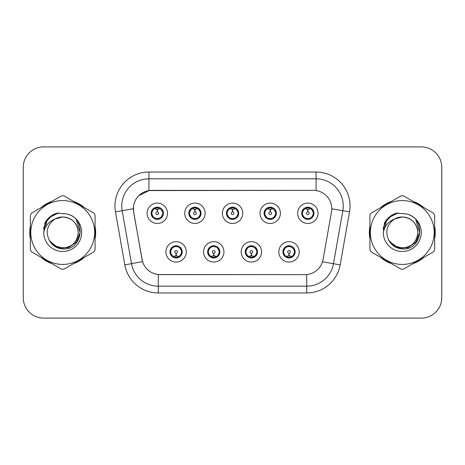 <?xml version="1.0" encoding="UTF-8"?>
<svg xmlns="http://www.w3.org/2000/svg" width="465" height="465" viewBox="0 0 465 465"><rect width="100%" height="100%" fill="white"/><g stroke="black" fill="none" stroke-linecap="round" stroke-linejoin="round"><path stroke-width="0.7" d="M223.938 251.861A10.189 10.189 0 0 1 213.749 262.051A10.189 10.189 0 0 1 203.56 251.861A10.189 10.189 0 0 1 213.749 241.672A10.189 10.189 0 0 1 223.938 251.861M207.634 251.861A6.115 6.115 0 0 0 213.749 257.976A6.115 6.115 0 0 0 219.864 251.861A6.115 6.115 0 0 0 213.749 245.747A6.115 6.115 0 0 0 207.634 251.861L210.006 255.802A5.435 5.435 0 0 1 210.006 247.921L207.692 251.861M261.58 251.861A10.189 10.189 0 0 1 251.385 262.051A10.189 10.189 0 0 1 241.196 251.861A10.189 10.189 0 0 1 251.385 241.672A10.189 10.189 0 0 1 261.58 251.861M245.27 251.861A6.115 6.115 0 0 0 251.385 257.976A6.115 6.115 0 0 0 257.5 251.861A6.115 6.115 0 0 0 251.385 245.747A6.115 6.115 0 0 0 245.27 251.861L247.647 255.802A5.435 5.435 0 0 1 247.647 247.921L245.328 251.861M299.216 251.861A10.189 10.189 0 0 1 289.027 262.051A10.189 10.189 0 0 1 278.831 251.861A10.189 10.189 0 0 1 289.027 241.672A10.189 10.189 0 0 1 299.216 251.861M282.912 251.861A6.115 6.115 0 0 0 289.027 257.976A6.115 6.115 0 0 0 295.141 251.861A6.115 6.115 0 0 0 289.027 245.747A6.115 6.115 0 0 0 282.912 251.861L285.283 255.802A5.435 5.435 0 0 1 285.283 247.921L282.964 251.861M186.302 251.861A10.189 10.189 0 0 1 176.113 262.051A10.189 10.189 0 0 1 165.918 251.861A10.189 10.189 0 0 1 176.113 241.672A10.189 10.189 0 0 1 186.302 251.861M169.998 251.861A6.115 6.115 0 0 0 176.113 257.976A6.115 6.115 0 0 0 182.228 251.861A6.115 6.115 0 0 0 176.113 245.747A6.115 6.115 0 0 0 169.998 251.861L172.37 255.802A5.435 5.435 0 0 1 172.37 247.921L170.051 251.861M205.123 213.272A10.189 10.189 0 0 1 194.928 223.462A10.189 10.189 0 0 1 184.739 213.272A10.189 10.189 0 0 1 194.928 203.083A10.189 10.189 0 0 1 205.123 213.272M188.813 213.272A6.115 6.115 0 0 0 194.928 219.387A6.115 6.115 0 0 0 201.043 213.272A6.115 6.115 0 0 0 194.928 207.157A6.115 6.115 0 0 0 188.813 213.272M242.759 213.272A10.189 10.189 0 0 1 232.57 223.462A10.189 10.189 0 0 1 222.375 213.272A10.189 10.189 0 0 1 232.57 203.083A10.189 10.189 0 0 1 242.759 213.272M226.455 213.272A6.115 6.115 0 0 0 232.57 219.387A6.115 6.115 0 0 0 238.685 213.272A6.115 6.115 0 0 0 232.57 207.157A6.115 6.115 0 0 0 226.455 213.272M280.395 213.272A10.189 10.189 0 0 1 270.206 223.462A10.189 10.189 0 0 1 260.016 213.272A10.189 10.189 0 0 1 270.206 203.083A10.189 10.189 0 0 1 280.395 213.272M264.091 213.272A6.115 6.115 0 0 0 270.206 219.387A6.115 6.115 0 0 0 276.32 213.272A6.115 6.115 0 0 0 270.206 207.157A6.115 6.115 0 0 0 264.091 213.272M318.037 213.272A10.189 10.189 0 0 1 307.842 223.462A10.189 10.189 0 0 1 297.652 213.272A10.189 10.189 0 0 1 307.842 203.083A10.189 10.189 0 0 1 318.037 213.272M301.727 213.272A6.115 6.115 0 0 0 307.842 219.387A6.115 6.115 0 0 0 313.956 213.272A6.115 6.115 0 0 0 307.842 207.157A6.115 6.115 0 0 0 301.727 213.272M167.481 213.272A10.189 10.189 0 0 1 157.292 223.462A10.189 10.189 0 0 1 147.103 213.272A10.189 10.189 0 0 1 157.292 203.083A10.189 10.189 0 0 1 167.481 213.272M151.177 213.272A6.115 6.115 0 0 0 157.292 219.387A6.115 6.115 0 0 0 163.407 213.272A6.115 6.115 0 0 0 157.292 207.157A6.115 6.115 0 0 0 151.177 213.272M133.658 211.906A18.344 18.344 0 0 1 151.724 190.377L313.416 190.377A18.344 18.344 0 0 1 331.481 211.906L323.094 259.464A18.344 18.344 0 0 1 305.028 274.623L160.105 274.623A18.344 18.344 0 0 1 142.04 259.464L133.658 211.906M30.365 226.269A32.951 32.951 0 0 0 30.365 238.731M41.147 257.407A32.951 32.951 0 0 0 51.941 263.638M73.505 263.638A32.951 32.951 0 0 0 84.299 257.407M95.075 238.731A32.951 32.951 0 0 0 95.075 226.269M369.925 226.269A32.951 32.951 0 0 0 369.925 238.731M380.701 257.407A32.951 32.951 0 0 0 391.495 263.638M413.06 263.638A32.951 32.951 0 0 0 423.853 257.407M434.636 238.731A32.951 32.951 0 0 0 434.636 226.269M304.959 274.623L158.28 274.536C150.486 273.432 145.237 269.177 142.54 261.772L133.589 211.906L133.513 206.007C135.274 197.503 140.413 192.365 148.934 190.58L313.346 190.377M138.797 195.643L149.079 190.563M115.483 211.901A33.968 33.968 0 0 1 148.934 172.033L316.066 172.033A33.968 33.968 0 0 1 349.517 211.901L340.171 264.893A33.968 33.968 0 0 1 306.72 292.967L158.28 292.967A33.968 33.968 0 0 1 124.829 264.893L115.483 211.901L122.173 210.721A27.173 27.173 0 0 1 148.934 178.827L316.066 178.827A27.173 27.173 0 0 1 342.827 210.721L333.481 263.713A27.173 27.173 0 0 1 306.72 286.173L158.28 286.173A27.173 27.173 0 0 1 131.519 263.713L122.173 210.721A27.173 27.173 0 0 1 121.76 206.007M160.041 274.623L158.28 274.536L158.28 292.967M124.829 264.893L142.499 261.65M142.087 260.04L141.976 259.464M122.173 210.721L133.31 208.721M84.299 207.593A32.951 32.951 0 0 0 73.505 201.362M51.941 201.362A32.951 32.951 0 0 0 41.147 207.593M423.853 207.593A32.951 32.951 0 0 0 413.06 201.362M391.495 201.362A32.951 32.951 0 0 0 380.701 207.593M441.75 167.278A20.379 20.379 0 0 0 421.371 146.899L43.629 146.899A20.379 20.379 0 0 0 23.25 167.278L23.25 297.722A20.379 20.379 0 0 0 43.629 318.101L421.371 318.101A20.379 20.379 0 0 0 441.75 297.722L441.75 167.278L441.75 297.722M23.25 167.278L23.25 297.722M421.371 146.899L43.629 146.899M43.629 318.101L421.371 318.101M156.664 209.122L157.112 209.204L157.234 211.918A1.354 1.354 180 0 0 155.938 213.307A1.354 1.354 180 0 0 157.292 214.632A1.354 1.354 180 0 0 158.646 213.307A1.354 1.354 180 0 0 157.35 211.918L157.472 209.204L157.92 209.122M160.245 208.709L157.466 209.337M162.727 213.272A5.435 5.435 0 0 1 161.035 217.213L163.349 213.272L161.035 209.331A5.435 5.435 0 0 1 162.727 213.272M156.24 219.294L156.525 218.655L153.549 217.213C151.317 214.586 151.317 211.959 153.549 209.331L151.235 213.284L153.549 217.213A5.435 5.435 0 0 1 153.56 209.326A5.435 5.435 0 0 0 151.857 213.272M157.53 207.843L158.681 208.018A5.435 5.435 0 0 1 158.722 208.029L159.001 207.402M155.699 208.076L157.054 207.843L157.031 207.338M158.344 207.251L157.873 207.867L161.035 209.331C163.267 211.964 163.267 214.592 161.035 217.213L158.722 218.515L159.001 219.143M158.344 219.294L158.059 218.655L158.722 218.515M157.873 218.678L158.164 219.323M158.745 218.509L155.705 218.469M156.24 207.251L156.525 207.89L153.549 209.331M156.711 207.867L156.42 207.221M157.118 209.337L154.339 208.709M176.735 256.012L176.287 255.936L176.171 253.216A1.354 1.354 -0 0 0 177.467 251.832A1.354 1.354 -0 0 0 176.113 250.501A1.354 1.354 -0 0 0 174.753 251.832A1.354 1.354 -0 0 0 176.055 253.216L175.933 255.936L175.485 256.012M173.16 256.424L175.939 255.797M179.856 247.921A5.435 5.435 0 0 1 179.845 255.814A5.435 5.435 0 0 0 181.548 251.861M175.875 257.29L174.724 257.116A5.435 5.435 0 0 1 174.683 257.104L174.404 257.732M177.7 257.058L176.345 257.29L176.369 257.796M175.061 257.883L175.532 257.267L172.37 255.802C170.132 253.175 170.132 250.548 172.37 247.921L174.683 246.619L174.404 245.991M175.061 245.84L175.346 246.479L174.683 246.619M175.532 246.456L175.241 245.811M174.66 246.624L177.7 246.665M177.165 245.84L176.688 246.456L177.537 246.619L177.816 245.991M179.85 247.921C182.088 250.554 182.088 253.181 179.856 255.802L182.17 251.856L179.85 247.921L177.537 246.619M177.165 257.883L176.874 257.244L179.856 255.802M176.688 257.267L176.985 257.912M176.281 255.797L179.066 256.424M194.306 209.122L194.754 209.204L194.87 211.918A1.354 1.354 180 0 0 193.574 213.307A1.354 1.354 180 0 0 194.928 214.632A1.354 1.354 180 0 0 196.288 213.307A1.354 1.354 180 0 0 194.992 211.918L195.108 209.204L195.556 209.122M197.887 208.709L195.102 209.337M200.363 213.272A5.435 5.435 0 0 1 198.671 217.213L200.99 213.272L198.671 209.331A5.435 5.435 0 0 1 200.363 213.272M193.876 207.251L194.167 207.89L191.191 209.331C188.953 211.959 188.953 214.586 191.191 217.213A5.435 5.435 0 0 1 191.196 209.326L188.871 213.284L191.191 217.213L193.504 218.515L193.225 219.143M195.166 207.843L196.317 208.018A5.435 5.435 0 0 1 196.358 208.029L196.637 207.402M193.341 208.076L194.696 207.843L194.672 207.338M195.98 207.251L195.509 207.867L198.671 209.331C200.909 211.964 200.909 214.592 198.671 217.213L196.358 218.515L196.637 219.143M195.98 219.294L195.695 218.655L196.358 218.515M195.509 218.678L195.8 219.323M196.381 218.509L193.341 218.469M193.876 219.294L194.353 218.678L193.504 218.515M194.759 209.337L191.975 208.709M231.942 209.122L232.39 209.204L232.512 211.918A1.354 1.354 180 0 0 231.21 213.307A1.354 1.354 180 0 0 232.57 214.632A1.354 1.354 180 0 0 233.924 213.307A1.354 1.354 180 0 0 232.628 211.918L232.744 209.204L233.192 209.122M235.523 208.709L232.738 209.337M238.004 213.272A5.435 5.435 0 0 1 236.313 217.213L238.626 213.272L236.307 209.331A5.435 5.435 0 0 1 238.004 213.272M231.518 207.251L231.803 207.89L228.827 209.331C226.589 211.959 226.589 214.586 228.827 217.213A5.435 5.435 0 0 1 228.832 209.326L226.507 213.284L228.827 217.213L231.14 218.515L230.861 219.143M232.802 207.843L233.953 208.018A5.435 5.435 0 0 1 233.994 208.029L234.273 207.402M230.977 208.076L232.331 207.843L232.308 207.338M233.622 207.251L233.145 207.867L236.307 209.331C238.545 211.964 238.545 214.592 236.313 217.213L233.994 218.515L234.273 219.143M233.622 219.294L233.331 218.655L233.994 218.515M233.145 218.678L233.442 219.323M234.017 218.509L230.977 218.469M231.518 219.294L231.989 218.678L231.14 218.515M232.395 209.337L229.617 208.709M269.578 209.122L270.026 209.204L270.148 211.918A1.354 1.354 180 0 0 268.851 213.307A1.354 1.354 180 0 0 270.206 214.632A1.354 1.354 180 0 0 271.56 213.307A1.354 1.354 180 0 0 270.264 211.918L270.386 209.204L270.833 209.122M273.158 208.709L270.38 209.337M275.64 213.272A5.435 5.435 0 0 1 273.949 217.213L276.262 213.272L273.949 209.331A5.435 5.435 0 0 1 275.64 213.272M269.154 207.251L269.438 207.89L266.462 209.331C264.23 211.959 264.23 214.586 266.462 217.213A5.435 5.435 0 0 1 266.474 209.326L264.149 213.284L266.462 217.213L268.776 218.515L268.497 219.143M270.444 207.843L271.595 208.018A5.435 5.435 0 0 1 271.636 208.029L271.915 207.402M268.613 208.076L269.967 207.843L269.944 207.338M271.258 207.251L270.787 207.867L273.949 209.331C276.181 211.964 276.181 214.592 273.949 217.213L271.636 218.515L268.619 218.469M271.258 219.294L270.973 218.655L271.636 218.515L271.915 219.143M270.787 218.678L271.078 219.323M269.154 219.294L269.624 218.678L268.776 218.515M270.031 209.337L267.253 208.709M307.22 209.122L307.667 209.204L307.784 211.918A1.354 1.354 180 0 0 306.487 213.307A1.354 1.354 180 0 0 307.842 214.632A1.354 1.354 180 0 0 309.202 213.307A1.354 1.354 180 0 0 307.906 211.918L308.022 209.204L308.469 209.122M310.8 208.709L308.016 209.337M313.276 213.272A5.435 5.435 0 0 1 311.585 217.213L313.904 213.272L311.585 209.331A5.435 5.435 0 0 1 313.276 213.272M306.79 207.251L307.08 207.89L304.104 209.331C301.866 211.959 301.866 214.586 304.104 217.213A5.435 5.435 0 0 1 304.11 209.326L301.785 213.284L304.104 217.213L306.418 218.515L306.139 219.143M308.08 207.843L309.231 208.018A5.435 5.435 0 0 1 309.272 208.029L309.55 207.402M306.255 208.076L307.609 207.843L307.586 207.338M308.894 207.251L308.423 207.867L311.585 209.331C313.823 211.964 313.823 214.592 311.585 217.213L309.272 218.515L306.255 218.469M308.894 219.294L308.609 218.655L309.272 218.515L309.55 219.143M308.423 218.678L308.714 219.323M306.79 219.294L307.266 218.678L306.418 218.515M307.266 207.867L306.97 207.221M307.673 209.337L304.889 208.709M214.377 256.012L213.929 255.936L213.807 253.216A1.354 1.354 -0 0 0 215.103 251.832A1.354 1.354 -0 0 0 213.749 250.501A1.354 1.354 -0 0 0 212.395 251.832A1.354 1.354 -0 0 0 213.691 253.216L213.569 255.936L213.121 256.012M210.796 256.424L213.575 255.797M214.801 245.84L214.516 246.479L217.492 247.921C219.724 250.554 219.724 253.181 217.492 255.802L219.806 251.856L217.492 247.921A5.435 5.435 0 0 1 217.481 255.814A5.435 5.435 0 0 0 219.184 251.861M213.511 257.29L212.366 257.116A5.435 5.435 0 0 1 212.319 257.104L212.04 257.732M215.342 257.058L213.987 257.29L214.01 257.796M212.697 257.883L213.168 257.267L210.006 255.802C207.774 253.175 207.774 250.548 210.006 247.921L212.319 246.619L212.04 245.991M212.697 245.84L212.982 246.479L212.319 246.619M213.168 246.456L212.877 245.811M212.302 246.624L215.336 246.665M214.801 257.883L214.516 257.244L217.492 255.802M214.33 257.267L214.621 257.912M213.923 255.797L216.702 256.424M252.013 256.012L251.565 255.936L251.449 253.216A1.354 1.354 -0 0 0 252.745 251.832A1.354 1.354 -0 0 0 251.385 250.501A1.354 1.354 -0 0 0 250.031 251.832A1.354 1.354 -0 0 0 251.327 253.216L251.21 255.936L250.763 256.012M248.432 256.424L251.216 255.797M252.437 245.84L252.152 246.479L255.128 247.921C257.366 250.554 257.366 253.181 255.128 255.802L257.447 251.856L255.128 247.921A5.435 5.435 0 0 1 255.122 255.814A5.435 5.435 0 0 0 256.82 251.861M251.152 257.29L250.001 257.116A5.435 5.435 0 0 1 249.961 257.104L249.682 257.732M252.977 257.058L251.623 257.29L251.646 257.796M250.333 257.883L250.809 257.267L247.647 255.802C245.41 253.175 245.41 250.548 247.647 247.921L249.961 246.619L249.682 245.991M250.333 245.84L250.623 246.479L249.961 246.619M250.809 246.456L250.513 245.811M249.938 246.624L252.977 246.665M252.437 257.883L252.152 257.244L255.128 255.802M251.966 257.267L252.257 257.912M251.559 255.797L254.338 256.424M289.649 256.012L289.201 255.936L289.085 253.216A1.354 1.354 -0 0 0 290.381 251.832A1.354 1.354 -0 0 0 289.027 250.501A1.354 1.354 -0 0 0 287.666 251.832A1.354 1.354 -0 0 0 288.963 253.216L288.846 255.936L288.399 256.012M286.074 256.424L288.852 255.797M290.079 245.84L289.788 246.479L292.764 247.921C295.002 250.554 295.002 253.181 292.764 255.802L295.083 251.856L292.764 247.921A5.435 5.435 0 0 1 292.758 255.814A5.435 5.435 0 0 0 294.461 251.861M288.788 257.29L287.637 257.116A5.435 5.435 0 0 1 287.597 257.104L287.318 257.732M290.613 257.058L289.259 257.29L289.282 257.796M287.975 257.883L288.445 257.267L285.283 255.802C283.046 253.175 283.046 250.548 285.283 247.921L287.597 246.619L287.318 245.991M287.975 245.84L288.259 246.479L287.597 246.619M288.445 246.456L288.155 245.811M287.573 246.624L290.613 246.665M290.079 257.883L289.788 257.244L292.764 255.802M289.602 257.267L289.898 257.912M289.195 255.797L291.979 256.424M78.242 231.942A15.531 15.531 0 0 0 54.951 219.056C47.343 224.467 45.401 231.46 49.133 240.021L49.342 240.388A15.531 15.531 0 0 0 62.723 248.031C72.156 247.113 77.329 241.934 78.254 232.5C77.329 223.066 72.156 217.887 62.723 216.969L54.951 219.056L62.723 216.969C72.156 217.887 77.329 223.066 78.254 232.5C77.329 241.934 72.156 247.113 62.723 248.031A15.531 15.531 0 0 0 78.254 232.5C77.329 223.066 72.156 217.887 62.723 216.969C72.156 217.887 77.329 223.066 78.254 232.5C77.329 241.934 72.156 247.113 62.723 248.031C72.156 247.113 77.329 241.934 78.254 232.5C77.329 223.066 72.156 217.887 62.723 216.969C72.156 217.887 77.329 223.066 78.254 232.5C77.329 241.934 72.156 247.113 62.723 248.031C72.156 247.113 77.329 241.934 78.254 232.5C77.329 223.066 72.156 217.887 62.723 216.969C72.156 217.887 77.329 223.066 78.254 232.5C77.329 241.934 72.156 247.113 62.723 248.031L54.957 245.95L49.342 240.388L54.957 245.95L62.723 248.031L54.957 245.95L49.342 240.388L54.957 245.95L62.723 248.031L54.957 245.95L49.342 240.388L54.957 245.95L62.723 248.031L54.957 245.95L49.342 240.388C52.318 245.63 56.777 248.479 62.723 248.938C83.491 250.676 86.734 217.574 66.704 213.941L57.079 213.104C51.708 214.754 47.663 218.027 44.936 222.921L43.745 232.913A18.984 18.984 0 0 0 62.723 251.484A18.984 18.984 0 0 0 66.704 213.941M62.723 264.434A31.934 31.934 0 0 0 94.651 232.5A31.934 31.934 0 0 0 62.723 200.566A31.934 31.934 0 0 0 30.789 232.5A31.934 31.934 0 0 0 62.723 264.434M62.723 269.189A36.689 36.689 0 0 0 63.926 269.165L93.878 251.873A36.689 36.689 0 0 0 95.075 249.792L95.075 215.208A36.689 36.689 0 0 0 93.878 213.127L63.926 195.835A36.689 36.689 0 0 0 61.52 195.835L31.568 213.127A36.689 36.689 0 0 0 30.365 215.208L30.365 249.792A36.689 36.689 0 0 0 31.568 251.873L61.52 269.165A36.689 36.689 0 0 0 62.723 269.189M62.723 213.516L66.722 213.947M43.745 232.913C44.843 226.222 48.581 221.602 54.951 219.056M44.936 222.921L52.621 215.004L56.963 213.139L52.621 215.004L44.96 222.88L52.621 215.004L56.963 213.139L52.621 215.004L44.936 222.921L52.621 215.004L57.079 213.104L52.621 215.004L50.092 216.737L52.621 215.004L57.079 213.104L52.621 215.004L50.092 216.737L52.621 215.004L57.079 213.104L52.621 215.004L50.092 216.737L52.621 215.004L57.079 213.104L52.621 215.004L50.092 216.737M56.963 213.139L52.621 215.004L44.96 222.88L52.621 215.004L56.963 213.139L52.621 215.004L44.96 222.88M417.797 231.942A15.531 15.531 0 0 0 394.506 219.056C386.897 224.467 384.956 231.46 388.688 240.021L388.897 240.388A15.531 15.531 0 0 0 402.277 248.031C411.711 247.113 416.89 241.934 417.808 232.5C416.89 223.066 411.711 217.887 402.277 216.969L394.506 219.056L402.277 216.969C411.711 217.887 416.89 223.066 417.808 232.5C416.89 241.934 411.711 247.113 402.277 248.031A15.531 15.531 0 0 0 417.808 232.5C416.89 223.066 411.711 217.887 402.277 216.969C411.711 217.887 416.89 223.066 417.808 232.5C416.89 241.934 411.711 247.113 402.277 248.031C411.711 247.113 416.89 241.934 417.808 232.5C416.89 223.066 411.711 217.887 402.277 216.969C411.711 217.887 416.89 223.066 417.808 232.5C416.89 241.934 411.711 247.113 402.277 248.031C411.711 247.113 416.89 241.934 417.808 232.5C416.89 223.066 411.711 217.887 402.277 216.969C411.711 217.887 416.89 223.066 417.808 232.5C416.89 241.934 411.711 247.113 402.277 248.031L394.512 245.95L388.897 240.388L394.512 245.95L402.277 248.031L394.512 245.95L388.897 240.388L394.512 245.95L402.277 248.031L394.512 245.95L388.897 240.388L394.512 245.95L402.277 248.031L394.512 245.95L388.897 240.388C391.873 245.63 396.331 248.479 402.277 248.938C423.045 250.676 426.289 217.574 406.259 213.941L396.633 213.104C391.268 214.754 387.217 218.027 384.491 222.921L383.3 232.913A18.984 18.984 0 0 0 402.277 251.484A18.984 18.984 0 0 0 406.259 213.941M402.277 264.434A31.934 31.934 0 0 0 434.211 232.5A31.934 31.934 0 0 0 402.277 200.566A31.934 31.934 0 0 0 370.349 232.5A31.934 31.934 0 0 0 402.277 264.434M402.277 269.189A36.689 36.689 0 0 0 403.481 269.165L433.432 251.873A36.689 36.689 0 0 0 434.636 249.792L434.636 215.208A36.689 36.689 0 0 0 433.432 213.127L403.481 195.835A36.689 36.689 0 0 0 401.074 195.835L371.122 213.127A36.689 36.689 0 0 0 369.925 215.208L369.925 249.792A36.689 36.689 0 0 0 371.122 251.873L401.074 269.165A36.689 36.689 0 0 0 402.277 269.189M402.277 213.516L406.282 213.947M383.3 232.913C384.398 226.222 388.136 221.602 394.506 219.056M384.491 222.921L392.175 215.004L396.517 213.139L392.175 215.004L384.514 222.88L392.175 215.004L396.517 213.139L392.175 215.004L384.514 222.88L392.175 215.004L396.517 213.139L392.175 215.004L384.491 222.921L392.175 215.004L396.633 213.104L392.175 215.004L389.647 216.737L392.175 215.004L396.633 213.104L392.175 215.004L389.647 216.737L392.175 215.004L396.633 213.104L392.175 215.004L389.647 216.737L392.175 215.004L396.633 213.104L392.175 215.004L389.647 216.737M396.517 213.139L392.175 215.004L384.514 222.88M95.075 236.569A32.608 32.608 0 0 0 95.075 228.431M82.421 206.512A32.608 32.608 0 0 0 75.377 202.444M50.069 202.444A32.608 32.608 0 0 0 43.018 206.512M30.365 228.431A32.608 32.608 0 0 0 30.365 236.569M56.777 213.377L58.514 212.918L52.708 215.156L49.598 217.37L52.708 215.156L58.514 212.918L52.708 215.156L49.598 217.37L52.708 215.156L58.514 212.918L52.708 215.156L49.598 217.37L52.708 215.156L58.514 212.918L52.708 215.156L49.598 217.37L52.708 215.156L58.514 212.918L49.557 217.411L46.785 221.381L45.059 228.216M50.139 241.608L58.189 247.659L68.274 247.769L76.556 241.963L80.131 232.5L76.405 220.119M43.018 258.488A32.608 32.608 0 0 0 50.069 262.556M75.377 262.556A32.608 32.608 0 0 0 82.421 258.488M49.598 217.37L52.708 215.156L56.149 213.58M434.636 236.569A32.608 32.608 0 0 0 434.636 228.431M421.982 206.512A32.608 32.608 0 0 0 414.931 202.444M389.624 202.444A32.608 32.608 0 0 0 382.579 206.512M369.925 228.431A32.608 32.608 0 0 0 369.925 236.569M396.331 213.377L398.069 212.918L392.262 215.156L389.153 217.37L392.262 215.156L398.069 212.918L392.262 215.156L389.153 217.37L392.262 215.156L398.069 212.918L392.262 215.156L389.153 217.37L392.262 215.156L398.069 212.918L392.262 215.156L389.153 217.37L392.262 215.156L398.069 212.918L389.112 217.411L386.339 221.381L384.613 228.216M389.699 241.608L397.744 247.659L407.828 247.769L416.111 241.963L419.686 232.5L415.966 220.119M382.579 258.488A32.608 32.608 0 0 0 389.624 262.556M414.931 262.556A32.608 32.608 0 0 0 421.982 258.488M389.153 217.37L392.262 215.156L395.703 213.58M316.066 172.033L316.066 190.569M306.72 274.542L306.72 292.967M322.524 261.783L340.171 264.893M331.76 208.773L349.517 211.901M148.934 172.033L148.934 190.58M155.862 208.029L155.583 207.402M155.862 218.515L155.583 219.143M177.537 257.104L177.816 257.732M189.493 213.272A5.435 5.435 0 0 1 191.196 209.326M193.504 208.029L193.225 207.402M227.135 213.272A5.435 5.435 0 0 1 228.832 209.326M231.14 208.029L230.861 207.402M264.771 213.272A5.435 5.435 0 0 1 266.474 209.326M268.776 208.029L268.497 207.402M302.407 213.272A5.435 5.435 0 0 1 304.11 209.326M306.418 208.029L306.139 207.402M215.179 257.104L215.458 257.732M215.179 246.619L215.458 245.991M252.815 257.104L253.094 257.732M252.815 246.619L253.094 245.991M290.451 257.104L290.73 257.732M290.451 246.619L290.73 245.991M46.785 221.381A19.437 19.437 0 0 0 43.6 229.03M386.339 221.381A19.437 19.437 0 0 0 383.154 229.03M158.164 207.221L157.868 207.867M156.42 219.323L156.717 218.678M175.241 257.912L175.538 257.267M176.985 245.811L176.688 246.456M195.8 207.221L195.503 207.867M194.358 207.867L194.056 207.221M194.056 219.323L194.358 218.678M233.442 207.221L233.145 207.867M231.994 207.867L231.698 207.221M231.698 219.323L231.994 218.678M271.078 207.221L270.781 207.867M269.63 207.867L269.334 207.221M269.334 219.323L269.63 218.678M308.714 207.221L308.417 207.867M306.97 219.323L307.266 218.678M212.877 257.912L213.173 257.267M214.621 245.811L214.324 246.456M250.513 257.912L250.815 257.267M252.257 245.811L251.96 246.456M288.155 257.912L288.451 257.267M289.898 245.811L289.602 246.456"/></g></svg>
